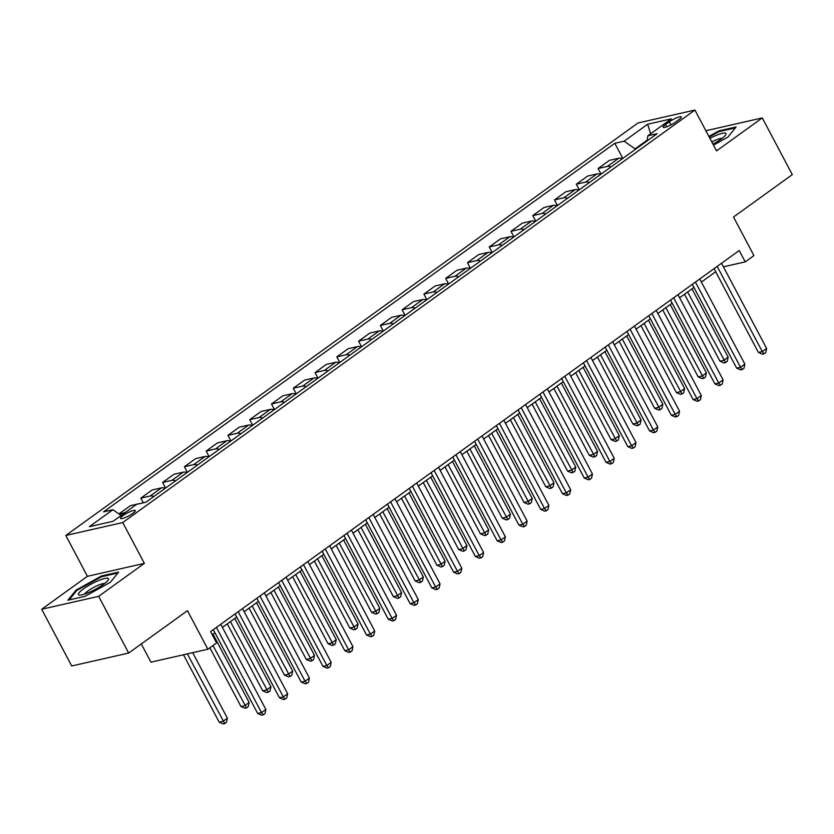 <?xml version="1.0" encoding="UTF-8"?>
<svg xmlns="http://www.w3.org/2000/svg" width="834" height="834" viewBox="0 0 834 834"><rect width="100%" height="100%" fill="white"/><g stroke="black" fill="none" stroke-linecap="round" stroke-linejoin="round"><path stroke-width="1.25" d="M132.835 513.369A8.371 1.616 -27.9 0 0 135.306 510.564A8.371 1.616 -27.9 0 0 130.615 511.419A8.371 1.616 -27.9 0 0 122.984 515.6A8.371 1.616 -27.9 0 0 120.513 518.404A8.371 1.616 -27.9 0 0 125.204 517.549A8.371 1.616 -27.9 0 0 132.835 513.369M141.29 643.952L150.933 662.165L207.875 649.238L216.59 642.962L210.585 631.609L739.216 250.523L745.221 261.866L753.936 255.59L733.513 217.017L792.3 174.64L762.276 117.928L705.877 130.73M41.7 609.258L71.724 665.98L128.676 653.043L98.641 596.331L144.365 563.377L122.744 522.543L65.803 535.47L87.424 576.304L41.7 609.258L98.641 596.331M122.744 522.543L694.931 110.057L637.989 122.984L65.803 535.47M669.368 121.795L665.532 124.558A8.111 1.564 -27.9 0 0 663.134 127.268A8.111 1.564 -27.9 0 0 667.68 126.434A8.111 1.564 -27.9 0 0 675.081 122.389L678.907 119.627A8.111 1.564 -27.9 0 0 681.305 116.916A8.111 1.564 -27.9 0 0 676.76 117.74A8.111 1.564 -27.9 0 0 669.368 121.795L671.005 124.881M647.278 140.07L635.081 148.859L624.124 141.186L614.814 143.292L103.593 511.836L112.903 509.72L121.139 515.485M624.124 141.186L647.643 124.235L671.339 118.845L647.82 135.796L647.174 140.873M112.903 509.72L89.394 526.671L113.09 521.292L136.609 504.341L145.919 502.224L657.14 133.69L647.82 135.796M207.875 649.238L187.462 610.665L128.676 653.043M694.931 110.057L716.552 150.891L762.276 117.928M723.412 266.817L745.221 261.866M212.222 634.705L214.932 632.756M222.407 627.366L236.7 617.056M244.174 611.666L258.477 601.356M265.952 595.976L280.245 585.666M287.72 580.276L302.023 569.966M309.497 564.576L323.79 554.276M331.265 548.887L345.568 538.576M353.043 533.187L367.335 522.876M374.81 517.497L389.113 507.187M396.588 501.797L410.881 491.487M418.355 486.097L432.658 475.797M440.133 470.407L454.426 460.097M461.9 454.707L476.204 444.407M483.678 439.018L497.971 428.707M505.446 423.318L519.749 413.007M527.224 407.628L541.516 397.318M548.991 391.928L563.294 381.618M570.769 376.228L585.061 365.928M592.536 360.538L606.839 350.228M614.314 344.838L628.607 334.528M636.081 329.149L650.384 318.838M657.859 313.448L672.152 303.138M679.627 297.748L693.93 287.449M701.404 282.059L715.697 271.748M635.362 149.38L635.081 148.859M614.814 143.292L622.821 158.429M622.383 158.741A10.467 5.984 -125.8 0 0 618.713 158.241L609.404 160.357L598.082 168.52L601.053 174.118M125.444 512.389L119.272 514.182M119.085 513.827L130.406 505.665L139.726 503.548A10.467 5.984 -125.8 0 1 140.529 503.444M153.842 496.511A10.467 5.984 -125.8 0 0 150.172 496.022L140.863 498.127L143.333 502.808M140.863 498.127L152.184 489.965L161.494 487.859A10.467 5.984 -125.8 0 1 165.163 488.349M175.609 480.811A10.467 5.984 -125.8 0 0 171.95 480.321L162.63 482.438L165.601 488.036M162.63 482.438L173.952 474.275L183.272 472.159A10.467 5.984 -125.8 0 1 186.931 472.649M197.387 465.122A10.467 5.984 -125.8 0 0 193.717 464.621L184.408 466.738L187.369 472.336M184.408 466.738L195.729 458.575L205.039 456.469A10.467 5.984 -125.8 0 1 208.708 456.959M219.154 449.422A10.467 5.984 -125.8 0 0 215.495 448.932L206.175 451.048L209.146 456.646M206.175 451.048L217.497 442.885L226.817 440.769A10.467 5.984 -125.8 0 1 230.476 441.259M240.932 433.732A10.467 5.984 -125.8 0 0 237.263 433.232L227.953 435.348L230.914 440.946M227.953 435.348L239.275 427.185L248.584 425.069A10.467 5.984 -125.8 0 1 252.254 425.569M262.7 418.032A10.467 5.984 -125.8 0 0 259.04 417.542L249.72 419.648L252.692 425.257M249.72 419.648L261.042 411.496L270.362 409.379A10.467 5.984 -125.8 0 1 274.021 409.869M284.477 402.332A10.467 5.984 -125.8 0 0 280.808 401.842L271.498 403.958L274.459 409.557M271.498 403.958L282.82 395.796L292.129 393.679A10.467 5.984 -125.8 0 1 295.799 394.18M306.245 386.642A10.467 5.984 -125.8 0 0 302.586 386.142L293.266 388.258L296.237 393.856M293.266 388.258L304.587 380.096L313.907 377.99A10.467 5.984 -125.8 0 1 317.566 378.48M328.023 370.942A10.467 5.984 -125.8 0 0 324.353 370.452L315.043 372.569L318.004 378.167M315.043 372.569L326.365 364.406L335.675 362.29A10.467 5.984 -125.8 0 1 339.344 362.78M349.79 355.253A10.467 5.984 -125.8 0 0 346.131 354.752L336.811 356.869L339.782 362.467M336.811 356.869L348.132 348.706L357.452 346.59A10.467 5.984 -125.8 0 1 361.112 347.09M371.568 339.553A10.467 5.984 -125.8 0 0 367.898 339.063L358.589 341.169L361.549 346.777M358.589 341.169L369.91 333.016L379.22 330.9A10.467 5.984 -125.8 0 1 382.889 331.39M393.335 323.853A10.467 5.984 -125.8 0 0 389.676 323.363L380.356 325.479L383.327 331.077M380.356 325.479L391.678 317.316L400.998 315.2A10.467 5.984 -125.8 0 1 404.657 315.7M415.113 308.163A10.467 5.984 -125.8 0 0 411.443 307.673L402.134 309.779L405.095 315.377M402.134 309.779L413.456 301.616L422.765 299.51A10.467 5.984 -125.8 0 1 426.435 300M436.88 292.463A10.467 5.984 -125.8 0 0 433.211 291.973L423.901 294.089L426.872 299.687M423.901 294.089L435.223 285.926L444.543 283.81A10.467 5.984 -125.8 0 1 448.202 284.3M458.658 276.773A10.467 5.984 -125.8 0 0 454.989 276.273L445.679 278.389L448.64 283.987M445.679 278.389L457.001 270.226L466.31 268.11A10.467 5.984 -125.8 0 1 469.98 268.611M480.426 261.073A10.467 5.984 -125.8 0 0 476.756 260.583L467.447 262.7L470.418 268.298M467.447 262.7L478.768 254.537L488.078 252.421A10.467 5.984 -125.8 0 1 491.747 252.91M502.204 245.384A10.467 5.984 -125.8 0 0 498.534 244.883L489.224 247L492.185 252.598M489.224 247L500.546 238.837L509.855 236.72A10.467 5.984 -125.8 0 1 513.525 237.221M523.971 229.684A10.467 5.984 -125.8 0 0 520.301 229.194L510.992 231.299L513.963 236.898M510.992 231.299L522.313 223.137L531.623 221.031A10.467 5.984 -125.8 0 1 535.292 221.521M545.749 213.984A10.467 5.984 -125.8 0 0 542.079 213.494L532.77 215.61L535.73 221.208M532.77 215.61L544.091 207.447L553.401 205.331A10.467 5.984 -125.8 0 1 557.07 205.821M567.516 198.294A10.467 5.984 -125.8 0 0 563.847 197.794L554.537 199.91L557.508 205.508M554.537 199.91L565.859 191.747L575.168 189.631A10.467 5.984 -125.8 0 1 578.838 190.131M589.294 182.594A10.467 5.984 -125.8 0 0 585.624 182.104L576.315 184.22L579.276 189.818M576.315 184.22L587.636 176.057L596.946 173.941A10.467 5.984 -125.8 0 1 600.616 174.431M611.061 166.904A10.467 5.984 -125.8 0 0 607.392 166.404L598.082 168.52M650.635 133.774L647.643 124.235M713.487 145.106L727.874 137.13L736.099 126.966L718.95 130.855L708.9 136.432M144.365 563.377L87.424 576.304M85.016 596.331L110.401 582.268L118.636 572.093L101.487 575.992L76.102 590.055L67.867 600.219L85.016 596.331M719.315 131.543L718.95 130.855M76.509 590.837L76.102 590.055M101.842 576.669L101.487 575.992M714.06 268.652L758.429 352.459L762.286 351.594L717.177 266.411M766.634 348.445L765.737 352.605L763.996 353.856L762.286 351.594L766.634 348.445L721.535 263.273M763.996 353.856L762.453 354.21L758.429 352.459M684.505 294.235L719.961 361.195L723.808 360.33L728.165 357.181L691.98 288.845M687.623 291.983L725.517 362.592L723.985 362.946L719.961 361.195M728.165 357.181L727.258 361.341L725.517 362.592M692.293 284.352L736.662 368.159L740.509 367.283L695.41 282.101M744.866 364.145L743.959 368.294L742.218 369.556L740.509 367.283L744.866 364.145L699.757 278.963M742.218 369.556L740.686 369.9L736.662 368.159M670.515 300.052L714.884 383.859L718.741 382.983L673.632 297.801M723.088 379.845L722.192 383.994L720.451 385.245L718.741 382.983L723.088 379.845L677.99 294.663M720.451 385.245L718.908 385.6L714.884 383.859M648.748 315.742L693.117 399.549L696.963 398.673L651.865 313.501M701.321 395.535L700.414 399.694L698.673 400.946L696.963 398.673L701.321 395.535L656.212 310.352M698.673 400.946L697.141 401.3L693.117 399.549M662.728 309.935L698.183 376.895L702.03 376.019L706.388 372.881L670.202 304.546M665.855 307.683L703.75 378.292L702.207 378.636L698.183 376.895M706.388 372.881L705.491 377.031L703.75 378.292M640.96 325.625L676.416 392.595L680.263 391.719L684.62 388.581L648.435 320.235M644.077 323.383L681.972 393.982L680.44 394.336L676.416 392.595M684.62 388.581L683.713 392.731L681.972 393.982M619.182 341.325L654.638 408.285L658.485 407.409L662.842 404.271L626.657 335.935M622.31 339.073L660.205 409.682L658.662 410.036L654.638 408.285M662.842 404.271L661.946 408.431L660.205 409.682M626.97 331.442L671.339 415.249L675.196 414.373L630.087 329.19M679.543 411.235L678.647 415.384L676.906 416.646L675.196 414.373L679.543 411.235L634.445 326.052M676.906 416.646L675.363 416.99L671.339 415.249M597.415 357.025L632.87 423.985L636.717 423.109L641.075 419.971L604.89 351.635M600.532 354.773L638.427 425.382L636.895 425.726L632.87 423.985M641.075 419.971L640.168 424.12L638.427 425.382M712.976 144.136A17.003 3.284 -27.9 0 0 725.611 134.993A17.003 3.284 -27.9 0 0 715.76 135.546A17.003 3.284 -27.9 0 0 709.901 138.329M722.067 138.392A11.645 2.252 -27.9 0 0 715.666 140.102A11.645 2.252 -27.9 0 0 711.809 141.926M709.202 137.016L718.939 131.626L735.348 127.904M83.483 588.887A17.003 3.284 -27.9 0 0 79.887 595.09A17.003 3.284 -27.9 0 0 103.499 584.342A17.003 3.284 -27.9 0 0 108.139 580.13A17.003 3.284 -27.9 0 0 101.341 579.494A17.003 3.284 -27.9 0 0 83.483 588.887M104.594 583.529A11.645 2.252 -27.9 0 0 88.06 590.858A11.645 2.252 -27.9 0 0 84.693 594.058M69.149 599.938L76.874 590.389L101.467 576.763L117.875 573.031M605.203 347.132L649.571 430.938L653.418 430.073L608.32 344.89M657.776 426.925L656.879 431.084L655.128 432.335L653.418 430.073L657.776 426.925L612.677 341.752M655.128 432.335L653.595 432.69L649.571 430.938M583.425 362.832L627.793 446.638L631.651 445.763L586.542 360.58M635.998 442.625L635.101 446.774L633.36 448.035L631.651 445.763L635.998 442.625L590.899 357.442M633.36 448.035L631.818 448.379L627.793 446.638M561.657 378.532L606.026 462.338L609.873 461.463L564.774 376.28M614.231 458.325L613.334 462.474L611.583 463.725L609.873 461.463L614.231 458.325L569.132 373.142M611.583 463.725L610.05 464.079L606.026 462.338M539.879 394.221L584.259 478.028L588.106 477.152L542.997 391.97M592.453 474.014L591.556 478.174L589.815 479.425L588.106 477.152L592.453 474.014L547.354 388.832M589.815 479.425L588.272 479.779L584.259 478.028M518.112 409.921L562.481 493.728L566.328 492.852L521.229 407.67M570.685 489.714L569.789 493.864L568.037 495.125L566.328 492.852L570.685 489.714L525.587 404.532M568.037 495.125L566.505 495.469L562.481 493.728M575.637 372.715L611.093 439.674L614.939 438.809L619.297 435.661L583.112 367.325M578.765 370.463L616.66 441.071L615.117 441.426L611.093 439.674M619.297 435.661L618.401 439.82L616.66 441.071M553.87 388.415L589.325 455.374L593.172 454.499L597.53 451.361L561.345 383.025M556.987 386.163L594.882 456.771L593.349 457.115L589.325 455.374M597.53 451.361L596.623 455.51L594.882 456.771M532.092 404.104L567.547 471.074L571.394 470.199L575.752 467.061L539.567 398.715M535.219 401.863L573.114 472.461L571.571 472.815L567.547 471.074M575.752 467.061L574.855 471.21L573.114 472.461M510.325 419.804L545.78 486.764L549.627 485.888L553.984 482.75L517.799 414.415M513.442 417.553L551.337 488.161L549.804 488.516L545.78 486.764M553.984 482.75L553.078 486.91L551.337 488.161M488.547 435.494L524.002 502.464L527.849 501.588L532.207 498.451L496.022 430.115M491.674 433.253L529.569 503.861L528.026 504.205L524.002 502.464M532.207 498.451L531.31 502.6L529.569 503.861M496.334 425.611L540.713 509.418L544.56 508.552L499.451 423.37M548.908 505.404L548.011 509.564L546.27 510.815L544.56 508.552L548.908 505.404L503.809 420.232M546.27 510.815L544.727 511.169L540.713 509.418M466.779 451.194L502.235 518.154L506.082 517.278L510.439 514.14L474.254 445.804M469.896 448.942L507.791 519.551L506.259 519.905L502.235 518.154M510.439 514.14L509.532 518.3L507.791 519.551M474.567 441.311L518.936 525.118L522.782 524.242L477.684 439.059M527.14 521.104L526.244 525.253L524.492 526.515L522.782 524.242L527.14 521.104L482.042 435.921M524.492 526.515L522.96 526.859L518.936 525.118M445.002 466.894L480.457 533.854L484.304 532.978L488.661 529.84L452.476 461.504M448.129 464.642L486.024 535.251L484.481 535.595L480.457 533.854M488.661 529.84L487.765 533.989L486.024 535.251M452.789 457.011L497.168 540.807L501.015 539.942L455.906 454.759M505.362 536.804L504.466 540.953L502.725 542.204L501.015 539.942L505.362 536.804L460.264 451.621M502.725 542.204L501.182 542.559L497.168 540.807M423.234 482.584L458.69 549.543L462.536 548.678L466.894 545.54L430.709 477.194M426.351 480.342L464.246 550.94L462.714 551.295L458.69 549.543M466.894 545.54L465.987 549.689L464.246 550.94M431.022 472.701L475.39 556.507L479.237 555.632L434.139 470.449M483.595 552.494L482.698 556.653L480.947 557.904L479.237 555.632L483.595 552.494L438.496 467.311M480.947 557.904L479.414 558.248L475.39 556.507M401.456 498.284L436.912 565.244L440.759 564.368L445.116 561.23L408.931 492.894M404.584 496.032L442.479 566.64L440.936 566.984L436.912 565.244M445.116 561.23L444.22 565.379L442.479 566.64M409.244 488.401L453.623 572.207L457.47 571.332L412.361 486.149M461.817 568.194L460.921 572.343L459.18 573.604L457.47 571.332L461.817 568.194L416.719 483.011M459.18 573.604L457.637 573.948L453.623 572.207M379.689 513.973L415.144 580.944L418.991 580.068L423.349 576.93L387.164 508.594M382.806 511.732L420.701 582.341L419.168 582.685L415.144 580.944M423.349 576.93L422.442 581.079L420.701 582.341M387.476 504.09L431.845 587.897L435.692 587.021L390.593 501.849M440.05 583.883L439.153 588.043L437.402 589.294L435.692 587.021L440.05 583.883L394.951 498.701M437.402 589.294L435.869 589.648L431.845 587.897M357.911 529.673L393.367 596.633L397.213 595.757L401.571 592.62L365.386 524.284M361.039 527.422L398.933 598.03L397.391 598.385L393.367 596.633M401.571 592.62L400.674 596.779L398.933 598.03M365.699 519.791L410.078 603.597L413.925 602.721L368.816 517.539M418.272 599.583L417.375 603.733L415.634 604.994L413.925 602.721L418.272 599.583L373.173 514.401M415.634 604.994L414.091 605.338L410.078 603.597M343.931 535.48L388.3 619.287L392.147 618.421L347.048 533.239M396.504 615.284L395.608 619.433L393.867 620.684L392.147 618.421L396.504 615.284L351.406 530.101M393.867 620.684L392.324 621.038L388.3 619.287M322.153 551.18L366.533 634.987L370.379 634.111L325.27 548.928M374.727 630.973L373.83 635.122L372.089 636.384L370.379 634.111L374.727 630.973L329.628 545.79M372.089 636.384L370.546 636.728L366.533 634.987M300.386 566.88L344.755 650.687L348.602 649.811L303.503 564.628M352.959 646.673L352.063 650.822L350.322 652.084L348.602 649.811L352.959 646.673L307.861 561.49M350.322 652.084L348.779 652.428L344.755 650.687M278.608 582.57L322.987 666.376L326.834 665.501L281.725 580.328M331.181 662.363L330.285 666.522L328.544 667.773L326.834 665.501L331.181 662.363L286.083 577.18M328.544 667.773L327.001 668.128L322.987 666.376M336.144 545.373L371.599 612.333L375.446 611.458L379.804 608.32L343.618 539.984M339.261 543.122L377.156 613.73L375.623 614.074L371.599 612.333M379.804 608.32L378.897 612.469L377.156 613.73M314.366 561.063L349.821 628.023L353.668 627.158L358.026 624.009L321.841 555.673M317.493 558.811L355.388 629.42L353.845 629.774L349.821 628.023M358.026 624.009L357.129 628.169L355.388 629.42M292.598 576.763L328.054 643.723L331.901 642.847L336.258 639.709L300.073 571.373M295.716 574.511L333.61 645.12L332.078 645.464L328.054 643.723M336.258 639.709L335.351 643.858L333.61 645.12M270.821 592.453L306.276 659.423L310.123 658.547L314.481 655.409L278.295 587.073M273.948 590.211L311.843 660.809L310.3 661.164L306.276 659.423M314.481 655.409L313.584 659.558L311.843 660.809M249.053 608.153L284.509 675.113L288.356 674.237L292.713 671.099L256.528 602.763M252.17 605.901L290.065 676.51L288.533 676.864L284.509 675.113M292.713 671.099L291.806 675.259L290.065 676.51M256.841 598.27L301.21 682.076L305.056 681.201L259.958 596.018M309.414 678.063L308.517 682.212L306.776 683.473L305.056 681.201L309.414 678.063L264.315 592.88M306.776 683.473L305.234 683.817L301.21 682.076M227.275 623.853L262.731 690.813L266.578 689.937L270.935 686.799L234.75 618.463M230.403 621.601L268.298 692.21L266.755 692.554L262.731 690.813M270.935 686.799L270.039 690.948L268.298 692.21M235.063 613.96L279.442 697.766L283.289 696.901L238.18 611.718M287.636 693.752L286.74 697.912L284.999 699.163L283.289 696.901L287.636 693.752L242.538 608.58M284.999 699.163L283.456 699.518L279.442 697.766M209.876 647.799L240.963 706.502L244.81 705.637L249.168 702.489L212.983 634.153M212.993 645.547L246.52 707.899L244.987 708.254L240.963 706.502M249.168 702.489L248.261 706.648L246.52 707.899M213.296 629.66L257.664 713.466L261.511 712.59L216.413 627.408M265.869 709.453L264.972 713.602L263.231 714.863L261.511 712.59L265.869 709.453L220.77 624.27M263.231 714.863L261.688 715.207L257.664 713.466M183.49 654.773L219.186 722.202L223.032 721.327L227.39 718.189L192.706 652.678M187.337 653.898L224.753 723.599L223.21 723.943L219.186 722.202M227.39 718.189L226.494 722.338L224.753 723.599M607.392 166.404L618.713 158.241M585.624 182.104L596.946 173.941M563.847 197.794L575.168 189.631M542.079 213.494L553.401 205.331M520.301 229.194L531.623 221.031M498.534 244.883L509.855 236.72M476.756 260.583L488.078 252.421M454.989 276.273L466.31 268.11M433.211 291.973L444.543 283.81M411.443 307.673L422.765 299.51M389.676 323.363L400.998 315.2M367.898 339.063L379.22 330.9M346.131 354.752L357.452 346.59M324.353 370.452L335.675 362.29M302.586 386.142L313.907 377.99M280.808 401.842L292.129 393.679M259.04 417.542L270.362 409.379M237.263 433.232L248.584 425.069M215.495 448.932L226.817 440.769M193.717 464.621L205.039 456.469M171.95 480.321L183.272 472.159M150.172 496.022L161.494 487.859M666.731 126.81L665.532 124.558"/></g></svg>
